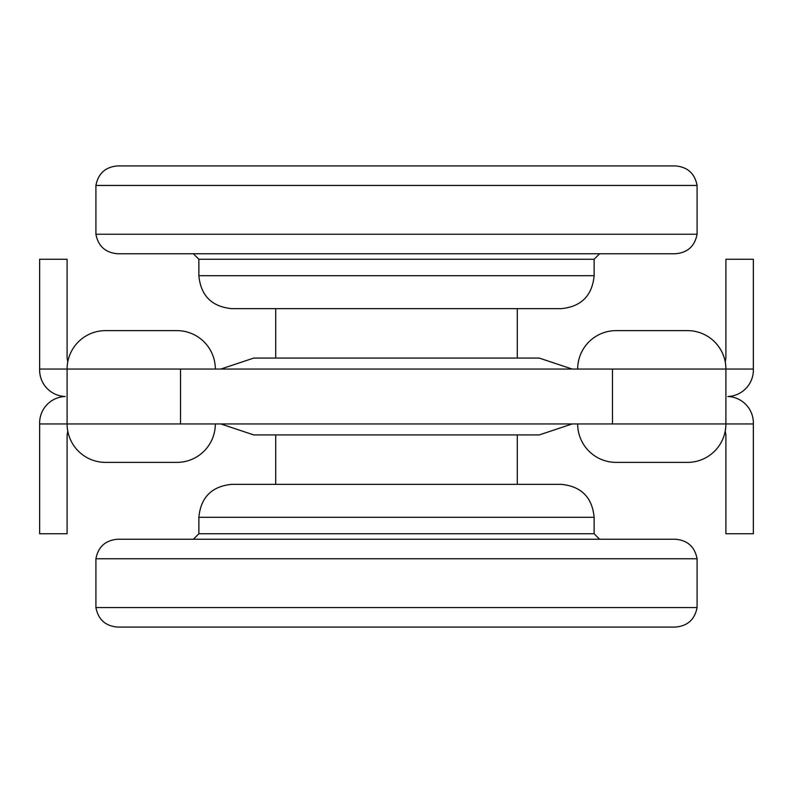 <?xml version="1.0" encoding="UTF-8"?>
<svg xmlns="http://www.w3.org/2000/svg" width="793" height="793" viewBox="0 0 793 793"><rect width="100%" height="100%" fill="white"/><g stroke="black" fill="none" stroke-linecap="round" stroke-linejoin="round"><path stroke-width="1.19" d="M396.5 484.345L231.804 484.345C211.79 486.287 200.807 497.27 198.865 517.284L594.135 517.284C592.193 497.27 581.21 486.297 561.196 484.345L396.5 484.345M697.087 607.557L95.913 607.557C98.243 619.591 105.519 626.093 117.731 627.085L675.269 627.085C687.481 626.093 694.757 619.591 697.087 607.557L697.087 558.758C694.757 546.734 687.481 540.221 675.269 539.24L117.731 539.24C105.519 540.221 98.243 546.734 95.913 558.758L697.087 558.758M396.5 308.655L561.196 308.655C581.21 306.713 592.193 295.73 594.135 275.716L198.865 275.716C200.807 295.73 211.79 306.703 231.804 308.655L539.24 308.655M95.913 185.443L697.087 185.443C694.757 173.409 687.481 166.907 675.269 165.915L117.731 165.915C105.519 166.907 98.243 173.409 95.913 185.443L95.913 234.242C98.243 246.266 105.519 252.779 117.731 253.76L675.269 253.76C687.481 252.779 694.757 246.266 697.087 234.242L95.913 234.242M198.865 275.716L198.865 259.252L594.135 259.252L599.627 253.76L396.5 253.76M67.098 396.5L67.098 423.948L39.65 423.948A26.496 26.496 0 0 1 65.155 396.5A26.496 26.496 0 0 1 39.65 369.052L39.65 259.252L67.098 259.252L67.098 358.069L67.782 361.866L67.098 358.069M220.821 423.948L253.76 434.931L539.24 434.931L572.179 423.948M577.671 423.948A38.431 38.431 0 0 0 616.102 462.378L687.472 462.378A38.431 38.431 0 0 0 725.902 423.948L67.098 423.948A38.431 38.431 0 0 0 105.528 462.378L176.898 462.378A38.431 38.431 0 0 0 215.329 423.948M725.902 434.931L725.218 431.134L725.902 434.931L725.902 533.748L753.35 533.748L753.35 423.948A26.496 26.496 0 0 0 727.845 396.5A26.496 26.496 0 0 0 753.35 369.052L753.35 259.252L725.902 259.252L725.902 358.069L725.218 361.866L725.902 358.069M67.098 434.931L67.782 431.134L67.098 434.931L67.098 533.748L39.65 533.748L39.65 423.948M572.179 369.052L539.24 358.069L253.76 358.069L220.821 369.052M753.35 423.948L725.902 423.948L725.902 369.052A38.431 38.431 0 0 0 687.472 330.622L616.102 330.622A38.431 38.431 0 0 0 577.671 369.052M215.329 369.052A38.431 38.431 0 0 0 176.898 330.622L105.528 330.622A38.431 38.431 0 0 0 67.098 369.052L39.65 369.052M67.098 423.948L67.098 369.052L753.35 369.052M275.716 358.069L275.716 308.655M275.716 484.345L275.716 434.931M725.902 396.5L725.902 369.052M198.865 517.284L198.865 533.748L594.135 533.748L594.135 517.284M180.536 423.948L180.536 369.052M612.464 423.948L612.464 369.052M95.913 607.557L95.913 558.758M594.135 533.748L599.627 539.24M198.865 533.748L193.373 539.24M594.135 259.252L594.135 275.716M697.087 185.443L697.087 234.242M198.865 259.252L193.373 253.76M517.284 358.069L517.284 308.655M517.284 484.345L517.284 434.931"/></g></svg>
